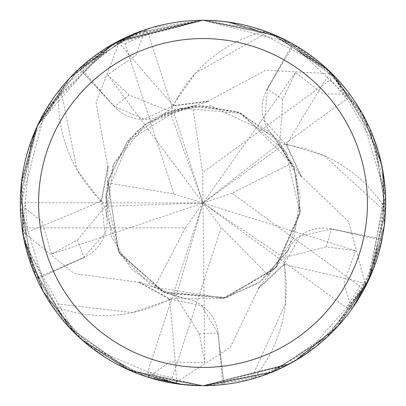 <?xml version="1.0" encoding="UTF-8"?>
<svg xmlns="http://www.w3.org/2000/svg" width="406" height="406" viewBox="0 0 406 406"><rect width="100%" height="100%" fill="white"/><g stroke="black" fill="none" stroke-linecap="round" stroke-linejoin="round"><path stroke-width="0.3" stroke-dasharray="2.03 1.52" d="M101.246 200.899A139.654 139.654 0 0 1 58.779 91.939A24.7 24.7 0 0 0 59.667 89.711A182.7 182.7 0 0 1 79.332 68.518L114.456 106.712A39.463 39.463 0 0 0 173.555 105.575A139.654 139.654 0 0 1 264.057 31.521A24.7 24.7 0 0 0 266.453 31.673L263.124 30.48L203 20.3A182.7 182.7 0 0 1 385.7 203A182.7 182.7 0 0 1 203 385.7L224.005 384.487L218.037 332.945A39.463 39.463 0 0 0 169.556 299.126A139.654 139.654 0 0 1 52.81 305.84A24.7 24.7 0 0 0 50.963 304.312A182.7 182.7 0 0 1 36.885 279.059L84.062 257.455A39.463 39.463 0 0 0 101.246 200.899A3091.842 793.091 177.7 0 1 22.949 233.983L36.885 279.059M252.37 378.899L255.765 377.915C306.895 360.736 343.933 329.357 366.877 283.764L382.097 239.109L331.23 228.852A39.463 39.463 0 0 0 284.088 264.509A139.654 139.654 0 0 1 254.4 377.621A24.7 24.7 0 0 0 252.37 378.899A182.7 182.7 0 0 1 224.005 384.487M385.548 210.404L385.659 206.867C385.121 152.935 366.725 108.011 330.454 72.101L292.685 43.828L267.214 89.031A39.463 39.463 0 0 0 286.56 144.891A139.654 139.654 0 0 1 384.954 208.08A24.7 24.7 0 0 0 385.548 210.404A182.7 182.7 0 0 1 382.097 239.109M266.453 31.673A182.7 182.7 0 0 1 292.685 43.828M169.556 299.126A3091.842 793.091 105.7 0 1 176.828 383.812L203 385.7A182.7 182.7 0 0 1 20.3 203A182.7 182.7 0 0 1 203 20.3A182.7 182.7 0 0 1 385.7 203A182.7 182.7 0 0 1 203 385.7A182.7 182.7 0 0 1 20.3 203A182.7 182.7 0 0 1 203 20.3L117.892 41.336L79.332 68.518M58.779 91.939A3044.523 780.956 177.7 0 1 57.5 92.507C26.233 136.457 14.712 183.613 22.949 233.983M59.667 89.711L57.5 92.507M173.555 105.575A3091.842 793.091 -110.3 0 1 117.892 41.336M264.057 31.521A3044.523 780.956 -110.3 0 1 263.124 30.48M286.56 144.891A3091.842 793.091 -38.3 0 1 330.454 72.101M384.954 208.08A3044.523 780.956 -38.3 0 1 385.659 206.867M284.088 264.509A3091.842 793.091 33.7 0 1 366.877 283.764M254.4 377.621A3044.523 780.956 33.7 0 1 255.765 377.915M52.81 305.84A3044.523 780.956 105.7 0 1 52.953 307.23C85.087 350.556 126.378 376.083 176.828 383.812M50.963 304.312L52.953 307.23M108.458 166.709L107.757 166.546L96.09 102.378L119.191 42.371L117.776 41.397L70.157 77.571L36.748 127.245L20.985 187.222L26.497 250.172L52.207 306.154L94.304 349.85L146.008 376.58L203 385.7L182.04 384.492M176.153 383.716L126.408 368.866L82.829 340.614M74.537 332.91L24.979 244.077M22.574 231.714L30.881 141.735M35.977 128.961L45.35 110.671M47.375 107.296L111.422 44.909M288.214 364.608L203 385.7L269.614 373.119L327.388 336.813L368.323 280.764L385.482 211.886L374.921 141.176L336.95 78.759L276.461 35.723L203 20.305L222.97 21.396M226.426 21.807L279.587 37.129L325.825 67.751M326.997 68.822L361.472 112.081L381.478 163.948M382.741 170.271L384.183 226.477L368.389 280.617M367.257 282.992L337.335 326.825L296.05 360.229M139.238 281.754L138.898 282.317L74.242 273.568L24.34 233.069L22.969 234.115L43.777 292.594L83.022 340.781L138.497 373.931L203.01 385.7L183.192 384.624M174.555 383.472L91.543 347.764M78.947 337.127L66.472 324.404M63.889 321.435L24.35 241.24M21.868 226.873L21.046 219.484M20.401 209.024L20.341 206.877A182.7 182.7 0 0 0 22.969 234.115A182.7 182.7 0 0 1 20.341 206.877M286.854 365.319L203 385.7L274.004 371.338L332.89 331.479L371.003 274.796L385.664 206.476L373.545 137.472L335.168 76.861L275.238 35.19L203 20.3L221.011 21.193M227.416 21.939L281.317 37.941L327.931 69.69M329.834 71.502L362.274 113.502L381.285 163.085M383.031 171.9L384.188 226.446L369.135 279.018M366.577 284.378L337.082 327.099L296.745 359.812M289.671 363.832L203 385.7L262.504 375.738L315.574 346.897L357.092 301.156L381.041 243.996L384.32 180.619L365.339 119.191L325.495 67.457L267.828 32.191A182.695 182.695 0 0 1 292.624 43.797L321.009 63.529M329.17 70.862L362.72 114.299L381.889 165.876M382.564 169.287L384.452 224.295L369.83 277.476L339.167 324.805L295.294 360.675M208.298 101.87L208.237 101.15L265.661 70.228L329.865 73.659L330.357 72.009L271.847 33.769L203 20.3L208.08 20.371M221.803 21.269L242.093 24.533M245.929 25.416L325.054 67.051M335.508 77.216L340.517 82.717M347.186 90.797L348.495 92.502A182.7 182.7 0 0 0 330.357 72.009A182.7 182.7 0 0 1 348.495 92.502M258.155 287.93L258.627 288.473L230.314 347.277L176.387 382.208L176.96 383.832L203 385.7L184.162 384.726M272.649 371.901L203 385.7L250.954 379.29A182.695 182.695 0 0 1 224.071 384.477L203 385.695L272.756 371.855L332.89 331.479L373.55 268.508L385.593 196.753L369.277 127.296L329.875 71.537L271.512 33.632L203 20.3L220.133 21.107M229.055 22.168L281.292 37.925L326.637 68.487M330.941 72.578L362.462 113.832L381.107 162.304M383.284 173.408L384.162 226.644L369.612 277.963M365.847 285.824L306.236 353.733M294.604 361.076L276.273 370.363M290.549 363.355L203 385.695L269.224 373.271L326.794 337.366L368.009 281.429L385.482 211.871A182.695 182.695 0 0 1 382.107 239.038L372.114 272.132M367.658 282.16L336.716 327.495L293.589 361.66M300.816 176.788L301.48 176.508L348.637 221.564L365.217 283.687L366.938 283.647L385.563 195.991L359.082 108.042L291.056 42.924L202.99 20.3L219.331 21.031M230.567 22.391L281.47 38.012L325.779 67.706M332.093 73.714L378.26 151.397M382.198 167.409L384.812 185.029M385.157 188.952L370.013 277.07M20.341 206.827L20.787 205.015L41.884 221.341L51.567 254.141L77.48 239.956L105.499 206.314L107.565 182.913L108.138 166.638L101.444 201.701L104.931 233.328L83.93 257.257L36.916 279.12L25.548 246.472M37.915 124.728L104.286 49.268L151.565 27.689L203 20.3L112.635 44.213L44.792 111.63L20.336 206.395L50.156 303.084A182.695 182.695 0 0 1 36.916 279.12M50.156 303.084L132.569 312.549L170.236 299.633L170.439 299.014M139.106 281.982L170.383 299.186L201.538 305.642L217.809 333.011L224.071 384.477M250.954 379.29L285.423 303.835L284.779 264.022L284.205 263.601M353.022 307.266L351.596 308.474L343.943 283.545L355.575 250.634L326.267 246.884L283.83 257.627L268.402 275.344L258.368 288.174L284.398 263.743L300.166 236.109L331.225 229.091L382.107 239.038M385.482 211.871L324.369 155.772L286.306 144.079L285.728 144.495M348.521 92.538L349.226 94.268L323.151 93.842L295.451 72.613L282.825 99.328L279.932 143.008L292.015 163.156L301.115 176.661L285.925 144.353L264.514 120.821L267.437 89.117L292.624 43.797M267.828 32.191L195.59 72.973L172.707 105.56L172.926 106.245M144.78 30.328L136.04 55.216L107.565 74.78L129.067 95.045L169.718 111.295L192.611 106.032L208.273 101.546L172.849 106.012L143.851 119.1L114.604 106.524L79.282 68.568L106.819 47.664M119.932 40.275L203 20.3L125.16 37.712L60.585 88.564A182.695 182.695 0 0 1 79.282 68.568M60.585 88.564L77.049 169.87L100.972 201.701L101.683 201.706M107.757 166.546L100.972 201.701M23.259 235.744L21.645 180.878L36.454 127.89M301.48 176.508L286.306 144.079M117.131 41.737L203 20.3L135.893 33.074L78.059 69.705L37.393 125.845L20.493 194.636L31.145 265.001L69.228 327.434L129.803 370.394L203 385.695L185.42 384.852M177.681 383.934L126.748 369.024L82.225 340.086M75.633 333.981L42.635 290.529L23.913 239.149M22.832 233.313L21.584 181.411L34.987 131.234M39.752 120.968L70.334 77.389L112.269 44.421M150.24 377.915A182.7 182.7 0 0 0 176.96 383.832A182.7 182.7 0 0 1 150.24 377.915L148.611 376.915L169.952 361.934L204.842 362.827L199.356 333.793L176.026 296.75L154.407 287.555L139.101 281.977M118.496 41.016L203 20.3L136.512 32.83L78.805 69.01L37.722 125.139L20.528 193.936L30.907 264.336L68.715 326.881L129.174 370.115L203 385.695L189.511 385.198M178.599 384.061L125.921 368.643L80.099 338.183M77.546 335.818L43.543 292.173L24.132 240.225M23.817 238.672L21.356 183.405L35.657 129.687M38.347 123.83L70.223 77.51L114.817 42.99M138.898 282.317L170.236 299.633M258.627 288.473L284.779 264.022M116.314 42.173L203 20.305L130.133 35.459L69.665 78.099L31.83 139.136L20.351 207.253L34.794 274.319L73.826 332.199L132.894 371.713L203 385.7L183.131 384.614M181.553 384.436L128.235 369.699L81.565 339.497M76.825 335.128L43.843 292.706L24.619 242.473M23.096 234.835L21.538 181.786L35.302 130.493M39.072 122.343L70.197 77.531L113.279 43.848M142.866 30.48A182.7 182.7 0 0 0 117.776 41.397A182.7 182.7 0 0 1 142.866 30.48L144.775 30.328L148.55 34.353L203 203L176.026 296.75M208.237 101.15L172.707 105.56M20.787 205.015L25.781 202.67L203 203L283.83 257.627M204.842 362.827L203 203L185.344 227.873L27.537 227.873L24.335 233.069M148.611 376.915L147.921 371.439L203 203L221.199 227.477L172.433 377.56L176.387 382.213M366.938 283.647A182.7 182.7 0 0 1 353.053 307.225A182.7 182.7 0 0 0 366.938 283.647M351.596 308.474L346.176 307.433L203 203L169.718 111.295M292.015 163.156L231.902 193.256L359.574 286.012L365.217 283.687M355.575 250.634L203 203L202.665 172.499L330.332 79.743L329.87 73.659M268.402 275.344L221.199 227.477M107.565 182.913L173.89 193.895L125.124 43.807L119.191 42.371M107.565 74.78L203 203L231.902 193.256M192.611 106.032L202.665 172.499M349.226 94.268L346.567 99.1L203 203L279.932 143.008M185.344 227.873L154.407 287.555M295.451 72.613L203 203L173.89 193.895M51.567 254.141L203 203L105.499 206.314M84.062 257.455A3083.413 790.929 177.7 0 1 36.276 277.709M114.456 106.712A3083.413 790.929 -110.3 0 1 80.424 67.523M267.214 89.031A3083.413 790.929 -38.3 0 1 293.969 44.558M331.23 228.852A3083.413 790.929 33.7 0 1 381.797 240.555M218.037 332.945A3083.413 790.929 105.7 0 1 222.534 384.649M77.48 239.951L83.925 257.262M282.825 99.328L267.442 89.112M199.356 333.793L217.809 333.016M326.267 246.884L331.225 229.096M129.067 95.045L114.599 106.519M27.537 227.873A177.219 177.219 0 0 1 25.781 202.67M359.574 286.012A177.219 177.219 0 0 1 346.176 307.433M172.433 377.56A177.219 177.219 0 0 1 147.921 371.439M125.124 43.807A177.219 177.219 0 0 1 148.55 34.353M330.332 79.743A177.219 177.219 0 0 1 346.567 99.1M106.397 216.2L113.543 164.202L136.578 131.6L151.23 120.359L191.378 106.174L236.942 111.599L271.203 133.315L294.426 169.058L300.267 209.785L287.93 250.893L258.292 283.327L223.676 298.288L165.14 292.853L119.009 252.527L107.788 181.888M273.395 135.538L294.269 168.642L300.141 211.455L274.811 268.97L222.295 298.583L184.415 298.709L151.199 285.626L120.546 255.034L106.128 214.069L108.174 180.228L127.484 141.329L180.812 108.052L241.839 113.563L292.437 164.115M185.699 298.953L163.994 292.366L119.785 253.821L105.788 195.474L130.392 137.913L165.668 112.934L196.798 105.677L240.753 113.101L278.785 141.669L296.629 175.732L299.907 213.835L276.395 267.194L224.168 298.182L153.498 287.027M288.915 249.106L261.281 281.191L225.812 297.796L162.466 291.686L118.146 251.04L108.026 180.843L127.448 141.374L144.978 124.622L175.519 109.458L210.744 105.793L273.223 135.36L293.442 166.516L300.252 196.149L294.203 237.52L267.615 276.044M160.593 115.202L201.437 105.489L238.261 112.097L285.931 151.717L299.973 213.191L276.06 267.574L226.741 297.568L164.978 292.787L130.996 268.736L111.518 236.799L105.753 195.931L113.33 164.679L146.358 123.617L193.657 105.925"/><path stroke-width="0.61" d="M203 20.3A182.7 182.7 0 0 1 385.7 203A182.7 182.7 0 0 1 203 385.7A182.7 182.7 0 0 1 20.3 203A182.7 182.7 0 0 1 203 20.3M203 38.57A164.43 164.43 0 0 1 367.43 203A164.43 164.43 0 0 1 203 367.43A164.43 164.43 0 0 1 38.57 203A164.43 164.43 0 0 1 203 38.57M182.04 384.492L176.153 383.716M82.829 340.614L74.537 332.91M24.979 244.077L22.574 231.714M30.881 141.735L35.977 128.961M45.35 110.671L47.375 107.296M111.422 44.909L142.866 30.48M222.97 21.396L226.426 21.807M325.825 67.751L326.997 68.822M381.478 163.948L382.741 170.271M368.389 280.617L367.257 282.992M296.05 360.229L288.214 364.608M183.192 384.624L174.555 383.472M91.543 347.764L78.947 337.127M66.472 324.404L63.889 321.435M24.35 241.24L21.868 226.873M21.046 219.484L20.401 209.024M221.011 21.193L227.416 21.939M327.931 69.69L329.834 71.502M381.285 163.085L383.031 171.9M369.135 279.018L366.577 284.378M296.745 359.812L286.854 365.319M321.009 63.529L329.17 70.862M381.889 165.876L382.564 169.287M295.294 360.675L289.671 363.832M208.08 20.371L221.803 21.269M242.093 24.533L245.929 25.416M325.054 67.051L335.508 77.216M340.517 82.717L347.186 90.797M184.162 384.726L150.24 377.915M220.133 21.107L229.055 22.168M326.637 68.487L330.941 72.578M381.107 162.304L383.284 173.408M369.612 277.963L365.847 285.824M306.236 353.733L294.604 361.076M276.273 370.363L272.649 371.901M372.114 272.132L367.658 282.16M293.589 361.66L290.549 363.355M219.331 21.031L230.567 22.391M325.779 67.706L332.093 73.714M378.26 151.397L382.198 167.409M384.812 185.029L385.157 188.952M370.013 277.07L353.022 307.266M25.548 246.472L23.259 235.744M36.454 127.89L37.915 124.728M185.42 384.852L177.681 383.934M82.225 340.086L75.633 333.981M23.913 239.149L22.832 233.313M34.987 131.234L39.752 120.968M112.269 44.421L119.932 40.275M189.511 385.198L178.599 384.061M80.099 338.183L77.546 335.818M24.132 240.225L23.817 238.672M35.657 129.687L38.347 123.83M114.817 42.99L117.131 41.737M183.131 384.614L181.553 384.436M81.565 339.497L76.825 335.128M24.619 242.473L23.096 234.835M35.302 130.493L39.072 122.343M113.279 43.848L118.496 41.016M106.819 47.664L116.314 42.173"/></g></svg>
